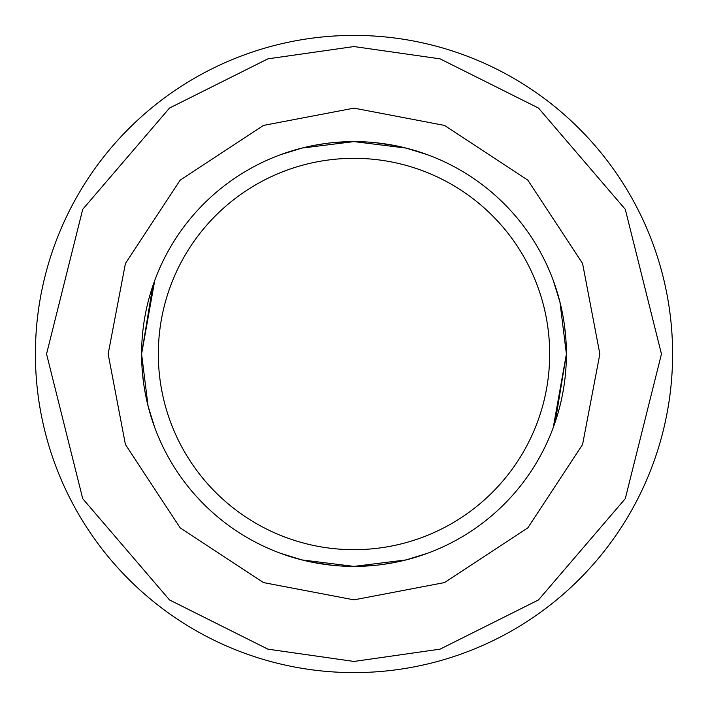 <?xml version="1.0" encoding="UTF-8"?>
<svg xmlns="http://www.w3.org/2000/svg" width="708" height="708" viewBox="0 0 708 708"><rect width="100%" height="100%" fill="white"/><g stroke="black" fill="none" stroke-linecap="round" stroke-linejoin="round"><path stroke-width="1.06" d="M354 108.147L444.491 125.413L527.841 180.159L582.587 263.509L599.853 354L582.587 444.491L527.841 527.841L444.491 582.587L354 599.853L263.509 582.587L180.159 527.841L125.413 444.491L108.147 354L125.413 263.509L180.159 180.159L263.509 125.413L354 108.147M354 35.4A318.6 318.6 0 0 0 35.4 354A318.6 318.6 0 0 0 354 672.6A318.6 318.6 0 0 0 672.6 354A318.6 318.6 0 0 0 354 35.4A318.6 318.6 0 0 1 672.6 354A318.6 318.6 0 0 1 354 672.6M553.249 427.588L566.4 354L559.922 301.927L553.249 280.412M564.524 325.848L565.887 339.274M292.82 150.6L280.412 154.751L301.944 148.078L354 141.6L406.029 148.069L427.588 154.751L406.056 148.078L354 141.6A212.4 212.4 0 0 1 566.4 354L555.267 421.871M566.4 354A212.4 212.4 0 0 1 354 566.4L375.523 565.303M415.18 557.4L427.588 553.249L406.056 559.922L354 566.4L301.971 559.931L280.412 553.249L292.873 557.417M382.948 564.418L394.958 562.409M406.436 559.824L415.065 557.435M427.588 154.751L415.127 150.583M394.922 145.583L375.523 142.697M549.673 354A195.673 195.673 0 0 1 354 549.673A195.673 195.673 0 0 1 158.327 354A195.673 195.673 0 0 1 354 158.327A195.673 195.673 0 0 1 549.673 354M280.412 553.249L301.944 559.922L354 566.4A212.4 212.4 0 0 1 141.6 354L152.733 286.129M154.751 280.412L141.6 354A212.4 212.4 0 0 1 354 141.6L332.477 142.697M325.052 143.582L313.042 145.591M301.564 148.176L292.935 150.565M313.078 562.418L332.477 565.303M141.6 354L148.078 406.073L154.751 427.588M143.476 382.152L142.113 368.726M354 661.449L267.916 649.156L169.531 599.959L82.721 498.68L46.551 354L82.721 209.32L169.531 108.041L267.916 58.844L354 46.551L440.084 58.844L538.469 108.041L625.279 209.32L661.449 354L625.279 498.68L538.469 599.959L440.084 649.156L354 661.449"/></g></svg>
